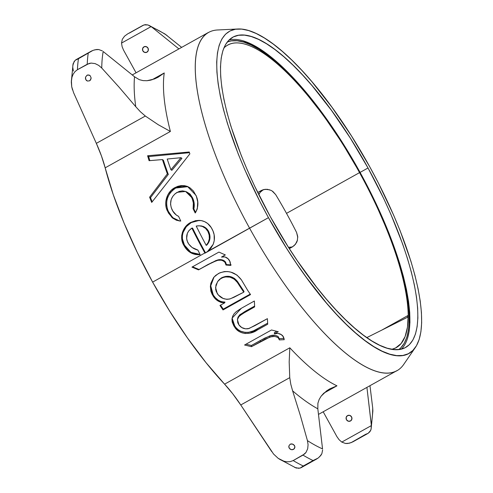 <?xml version="1.0" encoding="UTF-8"?>
<svg xmlns="http://www.w3.org/2000/svg" width="493" height="493" viewBox="0 0 493 493"><rect width="100%" height="100%" fill="white"/><g stroke="black" fill="none" stroke-linecap="round" stroke-linejoin="round"><path stroke-width="0.74" d="M143.956 46.835L142.588 48.628L142.89 50.939L144.683 52.424L146.92 52.203A3.069 2.921 63.5 0 1 142.859 50.884A3.069 2.921 63.5 0 1 144.073 46.773A3.069 2.921 63.5 0 1 148.023 48.154A3.069 2.921 63.5 0 1 146.92 52.203L148.294 50.409L147.992 48.098L146.193 46.613L143.956 46.835M347.534 415.605L346.166 417.398L346.462 419.716L348.261 421.195L350.498 420.979A3.069 2.921 63.5 0 1 346.431 419.654A3.069 2.921 63.5 0 1 347.645 415.55A3.069 2.921 63.5 0 1 351.595 416.93A3.069 2.921 63.5 0 1 350.498 420.979L351.866 419.186L351.564 416.868L349.771 415.389L347.534 415.605M291.394 443.885L293.545 444.526L294.851 446.492L294.857 447.638L293.551 449.394L291.252 449.647L292.448 449.739L294.401 448.655L294.851 446.492L294.395 445.401L292.441 443.996L290.137 444.248L288.836 446.011L290.137 444.248L291.11 443.916M288.836 447.151L288.836 446.011L289.292 448.242L288.836 447.151M290.143 449.117L289.292 448.242L291.252 449.647L290.143 449.117M90.311 80.205L89.529 80.846L87.353 81.031L89.529 80.846L90.965 79.022L91.106 77.808L90.145 75.663L88.087 74.918L87.014 75.25L85.579 77.074L87.125 75.189M85.437 78.295L85.579 77.074L85.72 79.472L85.437 78.295M86.398 80.433L85.72 79.472L87.353 81.031L86.398 80.433M318.503 414.391L397.062 370.576A193.595 59.443 -119.1 0 1 249.532 228.068A193.595 59.443 60.9 0 0 403.804 364.296L415.402 347.411A184.388 56.621 -119.1 0 1 268.463 217.659L204.983 253.168A193.595 59.443 -119.1 0 1 204.878 252.971L152.62 282.113A193.595 59.443 60.9 0 0 224.586 384.164L289.81 347.793A193.595 59.443 60.9 0 0 336.959 385.822L323.864 393.131L336.959 385.822L329.835 388.835L326.612 390.869L321.134 396.169L319.144 399.484L317.911 403.206L317.819 408.808A209.334 64.281 -119.1 0 1 292.614 390.844L300.391 415.654L307.435 440.619A243.665 74.819 60.9 0 0 322.551 448.901L317.819 408.808A209.334 64.281 -119.1 0 1 292.614 390.844L290.802 384.281L289.755 377.65L289.181 361.924L289.81 347.793A193.595 59.443 60.9 0 0 336.959 385.822L329.835 388.835L323.673 393.309L321.134 396.169L319.144 399.484L317.911 403.206L317.819 408.808L322.551 448.901A243.665 74.819 -119.1 0 1 307.435 440.619L308.076 444.68L307.694 448.71L306.024 452.389L302.985 455.107L293.206 460.561A251.535 77.235 60.9 0 0 303.294 465.996L313.073 460.542A251.535 77.235 -119.1 0 1 302.985 455.107A251.535 77.235 60.9 0 0 313.073 460.542L318.176 458.034L320.863 455.378L321.843 453.72L319.544 456.882M158.241 77.148L164.249 72.958A193.595 59.443 60.9 0 0 170.387 131.458L158.235 124.711L145.336 116.034L140.32 111.677L135.754 106.698A209.334 64.281 -119.1 0 1 134.527 76.766L103.185 51.518A243.665 74.819 60.9 0 0 101.761 68.046L119.016 87.107L135.754 106.698A209.334 64.281 -119.1 0 1 134.527 76.766L139.309 79.669L143.124 80.624L147.006 80.723L154.432 78.96L157.883 77.346L164.249 72.958L151.961 79.811L164.249 72.958A193.595 59.443 60.9 0 0 170.387 131.458L105.163 167.836A193.595 59.443 60.9 0 0 152.62 282.113L204.878 252.971A193.595 59.443 -119.1 0 1 191.869 228.105L188.825 230.749L187.328 233.454L186.619 238.606L187.038 240.664L188.671 244.01L192.06 247.461L197.884 250.062L200.17 254.665L195.228 254.462L190.569 252.681L188.492 251.233L185.091 247.461L182.484 242.186L181.738 238.932L181.695 235.599L182.428 232.357L185.614 226.632L187.895 224.327L190.532 222.528L195.739 220.617L201.243 220.587L204.589 221.634L207.633 223.477L211.232 227.569L212.982 230.964L214.141 234.742L214.245 240.621L213.173 244.343L210.85 248.306L207.584 251.461L268.463 217.659A184.388 56.621 -119.1 0 1 237.829 28.995A184.388 56.621 -119.1 0 1 369.886 167.047L378.377 182.989L393.568 214.991L400.125 230.742L410.842 260.988L414.903 275.186L418.039 288.596L420.227 301.069L421.435 312.5L421.663 322.773L420.905 331.795L419.161 339.467L416.462 345.729L412.82 350.505L408.278 353.764L402.88 355.465L396.674 355.601L389.723 354.159L382.093 351.164L373.854 346.634L365.091 340.62L355.884 333.182L346.326 324.382L336.503 314.312L326.514 303.072L306.424 277.504L296.515 263.422L286.821 248.663L268.463 217.659L259.977 201.717L244.781 169.715L238.224 153.964L227.507 123.718L223.446 109.514L220.309 96.11L218.128 83.631L216.914 72.2L216.686 61.927L217.45 52.911L219.188 45.233L221.887 38.978L225.529 34.196L230.071 30.936L235.469 29.235L241.675 29.105L248.626 30.541L256.261 33.542L264.494 38.072L273.258 44.08L282.464 51.525L292.029 60.319L301.845 70.388L311.835 81.635L331.925 107.203L351.527 136.043L369.886 167.047A184.388 56.621 -119.1 0 1 415.402 347.411M243.302 40.95L250.654 43.834L258.585 48.197L267.027 53.99L275.889 61.157L285.096 69.624L294.555 79.324L304.175 90.151L323.525 114.77L342.401 142.545L360.081 172.402L368.012 167.984A177.572 54.526 -119.1 0 1 405.665 347.436A177.572 54.526 -119.1 0 1 270.343 216.723A177.572 54.526 -119.1 0 1 232.684 37.265A177.572 54.526 -119.1 0 1 368.012 167.984L360.081 172.402A177.572 54.526 60.9 0 0 229.017 40.013M297.476 240.048L295.486 244.257L292.46 246.87L289.317 248.62L294.093 245.724L296.576 242.531L297.334 240.602L297.723 236.48L296.595 232.493A173.142 53.164 60.9 0 0 286.507 213.364L359.545 172.63A173.142 53.164 -119.1 0 0 223.834 48.043A173.142 53.164 -119.1 0 1 227.593 45.177A173.142 53.164 -119.1 0 1 359.545 172.63L367.815 187.827L375.383 203.147L388.601 233.46L398.843 262.362L402.726 275.938L405.721 288.75L407.81 300.675L408.968 311.594L409.184 321.411L408.457 330.033L406.793 337.366L404.211 343.344L400.735 347.916L398.788 349.568A176.211 54.107 60.9 0 0 359.705 172.593L359.545 172.63A173.142 53.164 -119.1 0 1 408.192 315.384A173.142 53.164 -119.1 0 1 391.849 349.303L395.596 347.959L401.129 343.516L405.117 336.522L407.483 327.087L408.192 315.384L381.724 330.15L408.192 315.384A10.224 3.137 -119.1 0 1 407.489 317.289A10.224 3.137 -119.1 0 1 407.446 317.313L408.192 315.384A173.142 53.164 -119.1 0 0 359.545 172.63L286.507 213.364A173.142 53.164 60.9 0 0 275.673 194.606L272.912 191.518L271.15 190.415L267.194 189.275L263.17 189.688L257.716 192.51L263.114 189.774A10.569 10.057 -116.5 0 0 258.807 194.71L260.138 192.356L263.379 189.626L258.159 192.252L261.721 190.273M191.968 267.114L218.917 252.089L225.344 254.93L221.493 257.075L224.962 256.915L228.056 258.782L230.114 261.795L230.736 265.413L225.979 265.043L225.048 262.436L223.354 260.92L221.209 260.181L217.875 260.286L212.027 262.467L198.531 269.881L191.968 267.114L198.531 269.881L207.479 264.889L216.791 260.501C219.97 259.447 222.725 260.094 225.048 262.436L225.979 265.043L230.736 265.413L229.584 260.668C227.581 257.469 224.882 256.274 221.493 257.075L225.344 254.93L218.917 252.089L191.968 267.114M213.974 297.174L212.113 294.284L210.887 291.234L210.357 286.439L210.844 283.284L213.568 277.596L215.774 275.322L219.823 272.826L224.463 271.563L227.717 271.557L230.964 272.179L236.948 275.051L241.441 279.895L247.751 290.469A193.595 59.443 60.9 0 0 250.549 294.586L223.021 309.937A193.595 59.443 -119.1 0 1 219.977 305.457L224.685 302.831L221.123 302.492L217.9 300.859L213.974 297.174M241.416 308.242L254.37 301.013L254.647 306.905L241.94 314.078L238.439 317.042L237.453 319.236L237.768 322.792L238.963 324.949L241.78 327.574L245.588 328.843L249.175 328.443L267.397 318.663L267.711 324.221L255.947 330.748L250.08 333.12L245.237 333.514L242.063 332.837L239.185 331.481L236.745 329.564L233.892 326.027L232.166 321.96L231.969 319.07L232.641 316.253L234.144 313.721L236.295 311.619L241.416 308.242L232.098 318.127L234.748 327.266C239.265 334.772 250.58 335.067 257.321 330.014L267.711 324.221L267.397 318.663L254.832 325.67L248.299 328.708C244.325 329.244 241.213 327.993 238.963 324.949L237.392 319.581L239.216 316.081L244.892 312.34L254.647 306.905L254.37 301.013L241.416 308.242M244.559 345.008L271.501 329.983L278.268 331.721L274.416 333.872L277.972 333.397L281.232 334.611L283.463 336.842L284.227 339.689L279.358 339.905L278.305 337.896L276.505 336.842L274.281 336.454L270.86 336.873L264.957 339.239L251.461 346.671L244.559 345.008L251.461 346.671L269.757 337.157C272.974 335.98 275.827 336.232 278.305 337.896L279.358 339.905L284.227 339.689L282.871 335.986C280.69 333.588 277.867 332.886 274.416 333.872L278.268 331.721L271.501 329.983L244.559 345.008M272.081 190.945L275.673 194.606A173.142 53.164 60.9 0 1 286.507 213.364A173.142 53.164 60.9 0 1 296.595 232.493L297.772 237.466M292.429 246.944L288.504 247.326A10.569 10.057 -116.5 0 0 292.207 247.011M261.327 190.483L265.148 189.287L269.862 189.867M237.829 28.995L217.364 29.993A193.595 59.443 60.9 0 0 249.532 228.068A193.595 59.443 -119.1 0 1 208.477 32.421L132.266 74.93M195.844 212.015L195.222 212.988L193.09 208.767L193.348 202.962L192.239 198.821L190.631 195.505L188.425 193.053L185.608 191.463L182.459 190.865L179.224 191.389L175.249 193.626L172.76 196.393L171.207 199.468L170.541 204.194L171.237 207.645L172.87 211.115L176.309 215.077L178.571 216.335A193.595 59.443 60.9 0 0 180.765 221.049L176.463 220.26L172.636 218.097L168.396 212.945L166.301 207.812L165.765 204.521L165.864 201.15L167.947 194.686L170.942 190.588L174.892 187.617L177.905 186.286L181.042 185.608L184.629 185.682L187.204 186.354L189.971 187.796L193.453 191.062L196.393 196.368L197.718 201.92L197.292 208.859L195.844 212.015M167.349 173.856A193.595 59.443 -119.1 0 1 162.437 159.578L149.065 160.687L147.61 155.751L189.232 151.992A193.595 59.443 60.9 0 0 189.867 153.847L151.702 202.426A193.595 59.443 -119.1 0 1 149.613 197.194L167.349 173.856L168.298 174.417A191.549 58.815 -119.1 0 1 163.436 160.293L162.437 159.578L163.436 160.293A191.549 58.815 60.9 0 0 168.298 174.417L167.349 173.856L149.613 197.194L150.519 197.638L168.298 174.417L150.519 197.638L149.613 197.194A193.595 59.443 60.9 0 0 151.702 202.426L189.867 153.847A193.595 59.443 60.9 0 1 189.232 151.992L147.61 155.751L149.065 160.687L162.437 159.578A193.595 59.443 60.9 0 0 167.349 173.856M279.174 459.001L296.182 468.042L300.145 468.091L303.294 465.996A251.535 77.235 -119.1 0 1 293.206 460.561L290.266 461.627L287.092 461.805L283.937 461.214L278.194 458.342L273.572 454.059L240.757 404.975L271.705 451.57M322.632 449.912L321.843 453.72M129.283 33.111L144.018 24.909L147.986 24.964L151.924 27.189L178.916 48.906L151.924 27.189A243.665 74.819 -119.1 0 1 167.041 35.471A243.665 74.819 60.9 0 0 151.924 27.189L147.986 24.964L145.238 24.65L142.865 25.414L127.607 33.925L124.544 36.186L127.582 33.943M164.878 33.925L181.658 47.383L164.989 33.999L148.849 25.291M123.54 50.113L122.128 46.712L121.524 43.088L122.319 39.274L124.544 36.186L122.319 39.274L121.524 43.088L151.117 26.585L121.524 43.088L122.128 46.712L123.54 50.113L136.068 72.804L123.54 50.113M94.81 49.787L98.717 49.54L96.794 49.485L93.103 50.317L78.467 58.716A251.535 77.235 60.9 0 0 77.438 69.704L87.218 64.25A251.535 77.235 -119.1 0 1 88.241 53.262A251.535 77.235 60.9 0 0 87.218 64.25L91.137 63.086L95.106 63.597L98.705 65.39L101.761 68.046A243.665 74.819 -119.1 0 1 103.185 51.518L134.527 76.766L139.309 79.669L143.124 80.624L147.006 80.723L150.784 80.125L157.883 77.346M72.489 89.806L71.719 86.75L73.599 92.702L96.338 143.358L73.58 92.666M273.572 454.059L278.194 458.342L280.942 460.012L283.937 461.214L287.092 461.805L290.266 461.627L293.206 460.561L304.668 453.905L306.024 452.389L307.694 448.71L308.076 444.68L307.435 440.619L300.391 415.654L292.614 390.844L290.802 384.281L289.755 377.65L240.757 404.975L289.755 377.65L289.181 361.924L289.81 347.793L224.586 384.164L232.708 393.747L240.757 404.975A68.163 20.934 60.9 0 0 224.586 384.164L206.049 362.7L187.513 338.032L169.524 310.898L152.62 282.113L137.307 252.539L124.039 223.046L113.217 194.532L105.163 167.836A68.163 20.934 60.9 0 0 96.338 143.358L101.484 156.034L105.163 167.836L170.387 131.458L158.235 124.711L145.336 116.034L96.338 143.358L145.336 116.034L140.32 111.677L135.754 106.698L119.016 87.107L101.761 68.046L98.705 65.39L95.106 63.597L91.137 63.086L89.134 63.443L77.438 69.704L74.998 71.621L73.155 74.221L71.972 77.222L71.393 80.396L71.719 86.75L71.3 82.011L71.972 77.222L73.155 74.221L74.998 71.621L77.438 69.704A251.535 77.235 -119.1 0 1 78.467 58.716L75.072 60.374L73.056 63.862L71.3 82.011M365.695 434.284L351.053 442.683L347.362 443.515L345.433 443.453L341.785 442.092L339.055 439.664L336.922 436.65L323.186 411.778L336.922 436.65L339.055 439.664L341.785 442.092L345.433 443.453L349.241 443.238L352.766 441.901L368.086 433.359L365.695 434.284M366.792 337.6L407.446 317.313L366.792 337.6M359.705 172.593A176.211 54.107 60.9 0 0 227.261 41.997L231.254 40.894L237.182 40.771L243.825 42.145L251.116 45.011L258.991 49.337L267.366 55.087L276.16 62.192L285.299 70.604L294.685 80.223L304.23 90.971L323.426 115.405L342.16 142.964L359.705 172.593M401.425 349.081L401.401 349.112A177.572 54.526 60.9 0 0 360.081 172.402L375.882 203.196L382.882 218.578L389.199 233.744L399.521 262.874L403.428 276.548L406.454 289.459L408.555 301.476L409.726 312.482L409.942 322.379L409.208 331.062L407.532 338.451M368.012 167.984L350.332 138.126L331.456 110.352L312.106 85.727L302.486 74.899L293.027 65.199L283.826 56.732L274.958 49.565L266.516 43.772L258.585 39.415L251.239 36.525L244.54 35.139L238.563 35.268L233.368 36.907L228.992 40.044L225.486 44.647L222.885 50.674L221.209 58.063L220.476 66.746L220.698 76.643L221.862 87.649L223.964 99.666L226.99 112.577L230.897 126.251L241.219 155.381L247.535 170.547L254.536 185.929L270.343 216.723L288.017 246.58L297.353 260.797L316.555 287.123L326.243 298.974L335.862 309.801L345.322 319.501L354.529 327.974L363.39 335.141L371.833 340.928L379.764 345.291L387.116 348.175L393.808 349.562L399.786 349.438L404.987 347.799L409.356 344.662L412.863 340.053L415.47 334.032L417.14 326.637L417.873 317.954L417.657 308.057L416.486 297.051L414.385 285.034L411.365 272.124L407.452 258.449L402.695 244.134L390.82 214.153L383.813 198.778L368.012 167.984M366.921 387.387L371.297 424.578A243.665 74.819 60.9 0 0 372.714 408.044L369.972 385.686L372.714 408.044A243.665 74.819 -119.1 0 1 371.297 424.578L371.106 429.144L370.619 430.543L368.086 433.359L369.935 431.702L371.106 429.144L371.377 425.588L341.785 442.092L371.377 425.588L366.921 387.387M371.106 429.144L372.862 410.989L372.714 408.044L372.856 411.107M317.418 458.558L313.073 460.542L300.73 467.863M316.592 459.051L301.278 467.592M298.924 468.35L294.648 467.395M72.785 67.412L73.389 71.035M98.717 49.54L102.371 50.908M75.651 59.918L78.467 58.716L92.154 50.724M76.07 59.647L91.378 51.112M72.798 65.526L74.221 61.305M87.014 75.25L89.184 75.065L90.145 75.663L91.106 77.808L90.509 79.952M148.646 156.571L147.61 155.751L148.646 156.571L189.472 152.701L148.646 156.571L149.835 160.619L148.646 156.571M152.177 201.803A191.549 58.815 -119.1 0 1 150.519 197.638A191.549 58.815 60.9 0 0 152.177 201.803M181.923 158.339L171.866 170.331L181.923 158.339L180.949 157.705L170.911 169.752L171.866 170.331L170.911 169.752L180.949 157.705L181.923 158.339M167.219 159.029A193.595 59.443 60.9 0 0 170.911 169.752A193.595 59.443 60.9 0 1 167.219 159.029L180.949 157.705L167.219 159.029M186.465 191.783L190.07 194.057L192.523 197.748L194.143 203.153L193.866 208.903L195.616 212.378L193.866 208.903L193.09 208.767L193.866 208.903C194.686 204.977 194.242 201.261 192.523 197.748L191.703 197.514C193.435 201.039 193.897 204.792 193.09 208.767L195.222 212.988C198.513 207.288 198.759 201.403 195.968 195.327L187.494 186.465L174.892 187.617C166.911 191.666 163.38 203.067 167.386 210.918L172.045 217.598L179.304 220.938L180.765 221.049A193.595 59.443 60.9 0 1 178.571 216.335C175.335 214.8 173.025 212.261 171.65 208.73C169.272 201.865 171.108 196.393 177.166 192.319L185.59 191.457L191.703 197.514L192.523 197.748L186.496 191.795M188.073 186.711L185.504 186.058L181.923 185.997L178.793 186.687L175.785 188.018L173.068 189.867L170.701 192.239L168.822 195.062L167.491 198.192L166.72 201.483L166.609 204.829L167.614 209.648L169.204 213.167L173.419 218.257L177.227 220.383L179.594 220.975L172.716 217.653L168.205 211.158L167.386 210.918L168.205 211.158C164.761 201.575 167.287 193.866 175.785 188.018L174.892 187.617L175.785 188.018L187.956 186.668M197.829 220.445L195.111 220.956L191.259 222.559L186.336 226.651L183.131 232.345L182.385 235.568L182.416 238.871L184.437 245.126L187.278 249.31L189.102 251.042L191.167 252.471L195.807 254.215L200.053 254.431L190.908 252.317L184.437 245.126L183.79 245.249C187.395 251.991 192.855 255.127 200.17 254.665L197.884 250.062C193.441 249.002 190.095 246.518 187.833 242.605C185.393 236.56 186.736 231.728 191.869 228.105A193.595 59.443 60.9 0 0 204.878 252.971A193.595 59.443 60.9 0 0 204.983 253.168L207.584 251.461L213.173 244.343C215.145 239.21 214.806 234.157 212.15 229.177C209.753 224.457 206.117 221.597 201.243 220.587L198.993 220.371L190.532 222.528C182.915 226.429 178.922 237.349 183.79 245.249L184.437 245.126C179.6 237.262 183.642 226.503 191.259 222.559L199.375 220.383L197.81 220.451M205.526 252.847A191.549 58.815 -119.1 0 1 192.566 228.086L191.869 228.105L192.566 228.086A191.549 58.815 60.9 0 0 205.526 252.847M198.432 225.819L201.489 225.93L204.681 227.174L206.918 228.98L208.983 232.221L209.796 234.902L209.938 238.624L208.872 242.143L206.789 245.132C210.345 241.028 210.949 236.443 208.588 231.377C207.319 228.962 205.445 227.285 202.974 226.349L202.29 226.398C204.774 227.353 206.653 229.054 207.941 231.494L208.588 231.377L207.941 231.494C210.326 236.622 209.747 241.243 206.197 245.354L206.789 245.132L206.197 245.354L208.268 242.353L209.328 238.809L209.161 235.056L207.941 231.494L205.563 228.382L202.29 226.398L202.974 226.349L199.024 225.776L202.29 226.398L199.271 225.806L196.208 226.047A193.595 59.443 60.9 0 0 206.197 245.354A193.595 59.443 60.9 0 1 196.208 226.047L198.285 225.806M225.233 254.881L221.493 257.075L225.233 254.881M223.816 260.489L225.517 261.993L226.429 264.568L231.174 264.92L226.429 264.568L225.979 265.043L226.429 264.568L225.517 261.993L225.048 262.436L225.517 261.993C223.212 259.682 220.47 259.053 217.29 260.107L207.978 264.501L198.531 269.881L199.036 269.492L192.498 266.775L199.036 269.492L216.051 260.489L220.587 259.682L223.009 260.113M241.441 279.895C235.155 271.729 227.476 269.609 218.399 273.535L213.857 277.232L210.369 286.193L212.945 295.714L213.284 295.06L210.751 285.841L214.048 277.004L211.244 282.754L210.782 285.441L210.924 289.083L211.787 292.176L213.284 295.06L212.945 295.714C215.657 300.262 219.57 302.628 224.685 302.831L224.956 302.067C219.884 301.907 215.996 299.571 213.284 295.06L215.466 297.846L218.196 300.145L221.406 301.747L224.956 302.067L224.685 302.831L219.977 305.457A193.595 59.443 60.9 0 0 223.021 309.937L223.255 309.129A191.549 58.815 -119.1 0 1 220.544 305.136A191.549 58.815 60.9 0 0 223.255 309.129L223.021 309.937L250.549 294.586A193.595 59.443 60.9 0 1 247.751 290.469L241.441 279.895M250.216 294.099L223.255 309.129L250.216 294.099M220.728 278.348L221.665 277.756L221.265 278.311C227.526 275.458 232.881 276.807 237.318 282.36L237.657 281.7A191.549 58.815 60.9 0 0 244.041 291.425L243.776 292.183L230.49 298.74C225.011 300.058 220.593 298.32 217.234 293.52L215.564 287.419L217.573 281.62L221.665 277.756L225.862 276.357L230.367 276.579L234.526 278.44L237.657 281.7L237.318 282.36A193.595 59.443 60.9 0 0 243.776 292.183L244.041 291.425A191.549 58.815 -119.1 0 1 237.657 281.7C233.269 276.222 227.945 274.903 221.665 277.756L217.586 281.608M217.943 281.121L215.959 284.979L215.663 289.329L216.224 291.511L218.381 295.048L223.052 298.401L226.786 299.35L229.602 299.035L233.929 297.304L243.776 292.183A193.595 59.443 -119.1 0 1 237.318 282.36L234.163 279.056L229.984 277.158L225.461 276.918L223.286 277.417L220.334 278.896L217.943 281.121L219.86 278.995M237.46 319.476L237.983 317.165L239.999 314.602L254.61 306.091L245.052 311.422L244.892 312.34L245.052 311.422L239.376 315.156L237.386 319.581M232.135 318.151L232.314 321.023L233.294 323.765L235.796 327.444L237.99 329.552L240.639 331.191L245.28 332.436L248.527 332.344L253.414 330.865L267.65 323.161L257.34 328.911L257.321 330.014L257.34 328.911C250.623 333.934 239.315 333.736 234.853 326.274L234.748 327.266L234.853 326.274L232.135 318.176M276.746 331.339L274.361 332.67L274.416 333.872L274.361 332.67L276.746 331.339M284.104 338.408L279.248 338.642L279.358 339.905L279.248 338.642L278.212 336.657L278.305 337.896L278.212 336.657C275.753 335.012 272.919 334.778 269.696 335.949L269.757 337.157L269.696 335.949L260.347 340.484L260.403 341.686L260.347 340.484L251.399 345.476L251.461 346.671L251.399 345.476L246.001 344.206L251.399 345.476L264.901 338.044L270.799 335.665L275.562 335.382L277.849 336.318L279.248 338.642L284.104 338.408"/></g></svg>
